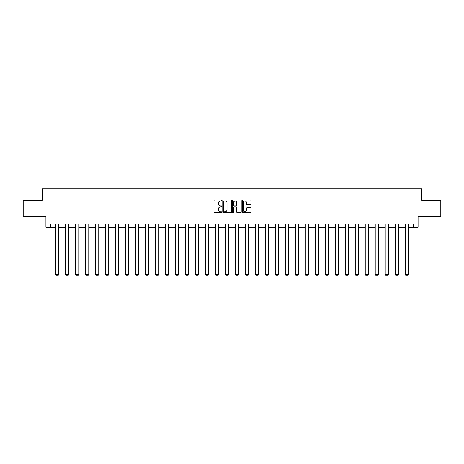 <?xml version="1.0" encoding="UTF-8"?>
<svg xmlns="http://www.w3.org/2000/svg" width="464" height="464" viewBox="0 0 464 464"><rect width="100%" height="100%" fill="white"/><g stroke="black" fill="none" stroke-linecap="round" stroke-linejoin="round"><path stroke-width="0.7" d="M221.757 200.535A0.441 0.441 0 0 0 221.316 200.094L214.641 200.094A0.626 0.626 0 0 0 214.008 200.726L214.008 212.036A0.626 0.626 0 0 0 214.641 212.669L221.316 212.669A0.441 0.441 0 0 0 221.757 212.228A0.441 0.441 0 0 0 221.316 211.787L220.452 211.787A2.013 2.013 0 0 1 218.44 209.774L218.44 208.835A2.013 2.013 0 0 1 220.452 206.822L221.316 206.822A0.441 0.441 0 0 0 221.757 206.381A0.441 0.441 0 0 0 221.316 205.941L220.452 205.941A2.013 2.013 0 0 1 218.44 203.928L218.44 202.988A2.013 2.013 0 0 1 220.452 200.976L221.316 200.976A0.441 0.441 0 0 0 221.757 200.535M250.369 204.525A0.626 0.626 0 0 0 250.995 203.899L250.995 200.726A0.626 0.626 0 0 0 250.369 200.094L242.95 200.094A0.626 0.626 0 0 0 242.324 200.726L242.324 212.036A0.626 0.626 0 0 0 242.95 212.669L250.369 212.669A0.626 0.626 0 0 0 250.995 212.036L250.995 208.203A0.626 0.626 0 0 0 250.369 207.576L247.196 207.576A0.626 0.626 0 0 0 246.564 208.203L246.564 210.105A1.682 1.682 0 0 1 244.882 211.787A1.682 1.682 0 0 1 243.206 210.105L243.206 202.658A1.682 1.682 0 0 1 244.882 200.976A1.682 1.682 0 0 1 246.564 202.658L246.564 203.899A0.626 0.626 0 0 0 247.196 204.525L250.369 204.525M50.414 227.192L50.414 223.99L413.586 223.99L413.586 227.192L418.07 227.192L418.07 216.305L440.8 216.305L440.8 200.297L421.718 200.297L421.718 188.773L42.282 188.773L42.282 200.297L23.2 200.297L23.2 216.305L45.93 216.305L45.93 227.192L55.599 227.192M231.449 200.726A0.626 0.626 0 0 0 230.823 200.094L223.404 200.094A0.626 0.626 0 0 0 222.778 200.726L222.778 212.036A0.626 0.626 0 0 0 223.404 212.669L230.823 212.669A0.626 0.626 0 0 0 231.449 212.036L231.449 200.726M233.177 200.094L240.596 200.094A0.626 0.626 0 0 1 241.222 200.726L241.222 212.036A0.626 0.626 0 0 1 240.596 212.669L237.423 212.669A0.626 0.626 0 0 1 236.791 212.036L236.791 207.449A0.626 0.626 0 0 0 236.164 206.822L234.059 206.822A0.626 0.626 0 0 0 233.433 207.449L233.433 212.228A0.441 0.441 0 0 1 232.992 212.669A0.441 0.441 0 0 1 232.551 212.228L232.551 200.726A0.626 0.626 0 0 1 233.177 200.094M58.8 227.192L65.586 227.192M68.788 227.192L75.574 227.192M78.776 227.192L85.567 227.192M88.769 227.192L95.555 227.192M98.757 227.192L105.543 227.192M108.744 227.192L115.53 227.192M118.732 227.192L125.518 227.192M128.719 227.192L135.505 227.192M138.707 227.192L145.499 227.192M148.7 227.192L155.486 227.192M158.688 227.192L165.474 227.192M168.676 227.192L175.462 227.192M178.663 227.192L185.449 227.192M188.651 227.192L195.437 227.192M198.638 227.192L205.43 227.192M208.632 227.192L215.418 227.192M218.619 227.192L225.405 227.192M228.607 227.192L235.393 227.192M238.595 227.192L245.381 227.192M248.582 227.192L255.368 227.192M258.57 227.192L265.362 227.192M268.563 227.192L275.349 227.192M278.551 227.192L285.337 227.192M288.538 227.192L295.324 227.192M298.526 227.192L305.312 227.192M308.514 227.192L315.3 227.192M318.501 227.192L325.293 227.192M328.495 227.192L335.281 227.192M338.482 227.192L345.268 227.192M348.47 227.192L355.256 227.192M358.457 227.192L365.243 227.192M368.445 227.192L375.231 227.192M378.433 227.192L385.224 227.192M388.426 227.192L395.212 227.192M398.414 227.192L405.2 227.192M408.401 227.192L413.586 227.192M224.095 200.976A0.441 0.441 0 0 0 223.66 201.417L223.66 211.346A0.441 0.441 0 0 0 224.095 211.787L225.005 211.787A2.013 2.013 0 0 0 227.018 209.774L227.018 202.988A2.013 2.013 0 0 0 225.005 200.976L224.095 200.976M236.791 202.687A1.682 1.682 0 0 0 235.109 201.011A1.682 1.682 0 0 0 233.433 202.687L233.433 205.314A0.626 0.626 0 0 0 234.059 205.941L236.164 205.941A0.626 0.626 0 0 0 236.791 205.314L236.791 202.687M58.8 223.99L58.8 274.392L55.599 274.392L55.599 223.99M58.8 274.392L58.319 275.227L56.08 275.227L55.599 274.392M68.788 223.99L68.788 274.392L65.586 274.392L65.586 223.99M68.788 274.392L68.307 275.227L66.068 275.227L65.586 274.392M78.776 223.99L78.776 274.392L75.574 274.392L75.574 223.99M78.776 274.392L78.3 275.227L76.055 275.227L75.574 274.392M88.769 223.99L88.769 274.392L85.567 274.392L85.567 223.99M88.769 274.392L88.288 275.227L86.043 275.227L85.567 274.392M98.757 223.99L98.757 274.392L95.555 274.392L95.555 223.99M98.757 274.392L98.275 275.227L96.031 275.227L95.555 274.392M108.744 223.99L108.744 274.392L105.543 274.392L105.543 223.99M108.744 274.392L108.263 275.227L106.024 275.227L105.543 274.392M118.732 223.99L118.732 274.392L115.53 274.392L115.53 223.99M118.732 274.392L118.25 275.227L116.012 275.227L115.53 274.392M128.719 223.99L128.719 274.392L125.518 274.392L125.518 223.99M128.719 274.392L128.238 275.227L125.999 275.227L125.518 274.392M138.707 223.99L138.707 274.392L135.505 274.392L135.505 223.99M138.707 274.392L138.231 275.227L135.987 275.227L135.505 274.392M148.7 223.99L148.7 274.392L145.499 274.392L145.499 223.99M148.7 274.392L148.219 275.227L145.974 275.227L145.499 274.392M158.688 223.99L158.688 274.392L155.486 274.392L155.486 223.99M158.688 274.392L158.207 275.227L155.968 275.227L155.486 274.392M168.676 223.99L168.676 274.392L165.474 274.392L165.474 223.99M168.676 274.392L168.194 275.227L165.955 275.227L165.474 274.392M178.663 223.99L178.663 274.392L175.462 274.392L175.462 223.99M178.663 274.392L178.182 275.227L175.943 275.227L175.462 274.392M188.651 223.99L188.651 274.392L185.449 274.392L185.449 223.99M188.651 274.392L188.169 275.227L185.931 275.227L185.449 274.392M198.638 223.99L198.638 274.392L195.437 274.392L195.437 223.99M198.638 274.392L198.163 275.227L195.918 275.227L195.437 274.392M208.632 223.99L208.632 274.392L205.43 274.392L205.43 223.99M208.632 274.392L208.15 275.227L205.906 275.227L205.43 274.392M218.619 223.99L218.619 274.392L215.418 274.392L215.418 223.99M218.619 274.392L218.138 275.227L215.899 275.227L215.418 274.392M228.607 223.99L228.607 274.392L225.405 274.392L225.405 223.99M228.607 274.392L228.126 275.227L225.887 275.227L225.405 274.392M238.595 223.99L238.595 274.392L235.393 274.392L235.393 223.99M238.595 274.392L238.113 275.227L235.874 275.227L235.393 274.392M248.582 223.99L248.582 274.392L245.381 274.392L245.381 223.99M248.582 274.392L248.101 275.227L245.862 275.227L245.381 274.392M258.57 223.99L258.57 274.392L255.368 274.392L255.368 223.99M258.57 274.392L258.094 275.227L255.85 275.227L255.368 274.392M268.563 223.99L268.563 274.392L265.362 274.392L265.362 223.99M268.563 274.392L268.082 275.227L265.837 275.227L265.362 274.392M278.551 223.99L278.551 274.392L275.349 274.392L275.349 223.99M278.551 274.392L278.069 275.227L275.831 275.227L275.349 274.392M288.538 223.99L288.538 274.392L285.337 274.392L285.337 223.99M288.538 274.392L288.057 275.227L285.818 275.227L285.337 274.392M298.526 223.99L298.526 274.392L295.324 274.392L295.324 223.99M298.526 274.392L298.045 275.227L295.806 275.227L295.324 274.392M308.514 223.99L308.514 274.392L305.312 274.392L305.312 223.99M308.514 274.392L308.032 275.227L305.793 275.227L305.312 274.392M318.501 223.99L318.501 274.392L315.3 274.392L315.3 223.99M318.501 274.392L318.026 275.227L315.781 275.227L315.3 274.392M328.495 223.99L328.495 274.392L325.293 274.392L325.293 223.99M328.495 274.392L328.013 275.227L325.769 275.227L325.293 274.392M338.482 223.99L338.482 274.392L335.281 274.392L335.281 223.99M338.482 274.392L338.001 275.227L335.762 275.227L335.281 274.392M348.47 223.99L348.47 274.392L345.268 274.392L345.268 223.99M348.47 274.392L347.988 275.227L345.75 275.227L345.268 274.392M358.457 223.99L358.457 274.392L355.256 274.392L355.256 223.99M358.457 274.392L357.976 275.227L355.737 275.227L355.256 274.392M368.445 223.99L368.445 274.392L365.243 274.392L365.243 223.99M368.445 274.392L367.969 275.227L365.725 275.227L365.243 274.392M378.433 223.99L378.433 274.392L375.231 274.392L375.231 223.99M378.433 274.392L377.957 275.227L375.712 275.227L375.231 274.392M388.426 223.99L388.426 274.392L385.224 274.392L385.224 223.99M388.426 274.392L387.945 275.227L385.7 275.227L385.224 274.392M398.414 223.99L398.414 274.392L395.212 274.392L395.212 223.99M398.414 274.392L397.932 275.227L395.693 275.227L395.212 274.392M408.401 223.99L408.401 274.392L405.2 274.392L405.2 223.99M408.401 274.392L407.92 275.227L405.681 275.227L405.2 274.392"/></g></svg>
